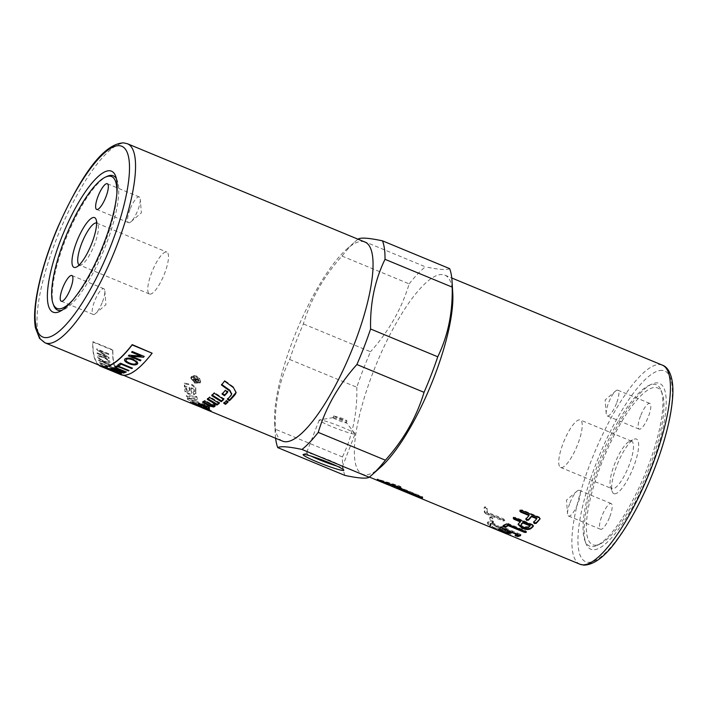 <?xml version="1.0" encoding="UTF-8"?>
<svg xmlns="http://www.w3.org/2000/svg" width="708" height="708" viewBox="0 0 708 708"><rect width="100%" height="100%" fill="white"/><g stroke="black" fill="none" stroke-linecap="round" stroke-linejoin="round"><path stroke-width="0.53" stroke-dasharray="3.54 2.66" d="M594.729 545.204A84.827 23.01 -67.5 0 0 600.03 544.036A84.827 23.01 -67.5 0 0 646.422 475.148A84.827 23.01 -67.5 0 0 662.281 393.621A84.827 23.01 -67.5 0 0 655.59 387.488A84.827 23.01 -67.5 0 0 601.101 464.536A84.827 23.01 -67.5 0 0 594.729 545.204M647.723 467.298A87.296 23.683 -67.5 0 0 661.166 390.595A87.296 23.683 -67.5 0 0 654.28 384.294A87.296 23.683 -67.5 0 0 648.829 385.488A87.296 23.683 -67.5 0 0 598.207 463.572A87.296 23.683 -67.5 0 0 584.764 540.284A87.296 23.683 -67.5 0 0 591.649 546.585A87.296 23.683 -67.5 0 0 597.101 545.381A87.296 23.683 -67.5 0 0 647.723 467.298M630.952 441.057A25.683 6.965 112.5 0 1 631.563 441.199A25.683 6.965 112.5 0 1 628.615 466.545A25.683 6.965 112.5 0 1 612.526 488.812A25.683 6.965 112.5 0 1 611.924 488.662A25.683 6.965 112.5 0 1 610.5 486.954A25.683 6.965 112.5 0 1 615.305 462.271A25.683 6.965 112.5 0 1 629.35 441.411A25.683 6.965 112.5 0 1 630.952 441.057M561.258 467.59A25.683 6.965 -67.5 0 0 577.339 445.323A25.683 6.965 -67.5 0 0 580.295 419.977A25.683 6.965 -67.5 0 0 579.684 419.835A25.683 6.965 -67.5 0 0 563.603 442.102A25.683 6.965 -67.5 0 0 560.648 467.448A25.683 6.965 -67.5 0 0 561.258 467.59M614.571 493.795A29.524 8.009 -67.5 0 0 633.536 466.979A29.524 8.009 -67.5 0 0 635.749 438.898A29.524 8.009 -67.5 0 0 633.908 439.305A29.524 8.009 -67.5 0 0 617.757 463.28A29.524 8.009 -67.5 0 0 612.243 491.662A29.524 8.009 -67.5 0 0 614.571 493.795M616.491 403.356A13.912 3.779 112.5 0 1 607.225 415.923A13.912 3.779 112.5 0 1 606.207 413.738A13.912 3.779 112.5 0 1 608.597 402.764A13.912 3.779 112.5 0 1 615.606 391.028A13.912 3.779 112.5 0 1 617.872 390.205A13.912 3.779 112.5 0 1 616.491 403.356M640.536 415.985A13.912 3.779 -67.5 0 0 639.156 429.137A13.912 3.779 -67.5 0 0 648.422 416.578A13.912 3.779 -67.5 0 0 649.802 403.427A13.912 3.779 -67.5 0 0 640.536 415.985M569.958 502.901A13.912 3.779 112.5 0 1 576.967 491.166A13.912 3.779 112.5 0 1 579.232 490.343A13.912 3.779 112.5 0 1 577.852 503.494A13.912 3.779 112.5 0 1 568.586 516.052A13.912 3.779 112.5 0 1 567.568 513.875A13.912 3.779 112.5 0 1 569.958 502.901M609.792 516.707A13.912 3.779 -67.5 0 0 611.163 503.556A13.912 3.779 -67.5 0 0 601.897 516.114A13.912 3.779 -67.5 0 0 600.517 529.274A13.912 3.779 -67.5 0 0 609.792 516.707M116.882 193.373A71.366 19.364 112.5 0 1 72.641 300.263M116.386 178.681A72.712 19.727 112.5 0 1 117.298 180.637A72.712 19.727 112.5 0 1 106.103 244.526A72.712 19.727 112.5 0 1 63.932 309.564A72.712 19.727 112.5 0 1 61.906 310.308M79.252 264.934A22.683 6.151 -67.5 0 0 79.385 264.996A22.683 6.151 -67.5 0 0 79.924 265.128A22.683 6.151 -67.5 0 0 81.34 264.81A22.683 6.151 -67.5 0 0 93.748 246.393A22.683 6.151 -67.5 0 0 97.987 224.604A22.683 6.151 -67.5 0 0 96.739 223.091A22.683 6.151 -67.5 0 0 96.598 223.038M149.99 294.13A22.683 6.151 -67.5 0 0 164.194 274.465A22.683 6.151 -67.5 0 0 166.805 252.083A22.683 6.151 -67.5 0 0 166.265 251.959A22.683 6.151 -67.5 0 0 152.061 271.624A22.683 6.151 -67.5 0 0 149.459 293.997A22.683 6.151 -67.5 0 0 149.99 294.13M102.456 301.891A13.912 3.779 -67.5 0 0 104.846 290.917A13.912 3.779 -67.5 0 0 103.828 288.731A13.912 3.779 -67.5 0 0 94.562 301.289A13.912 3.779 -67.5 0 0 93.182 314.449A13.912 3.779 -67.5 0 0 95.447 313.617A13.912 3.779 -67.5 0 0 102.456 301.891M129.98 209.506A13.912 3.779 -67.5 0 0 128.599 222.657A13.912 3.779 -67.5 0 0 130.865 221.834A13.912 3.779 -67.5 0 0 137.874 210.099A13.912 3.779 -67.5 0 0 140.264 199.125A13.912 3.779 -67.5 0 0 139.246 196.948A13.912 3.779 -67.5 0 0 129.98 209.506M380.851 466.979A107.722 29.223 112.5 0 1 362.425 474.183A107.722 29.223 112.5 0 1 373.072 372.355A107.722 29.223 112.5 0 1 444.819 275.12A107.722 29.223 112.5 0 1 452.757 293.245M333.344 417.605A7.177 0.611 21.1 0 1 340.398 419.844A7.177 0.611 21.1 0 1 346.398 422.72A7.177 0.611 21.1 0 1 346.433 422.835A7.177 0.611 21.1 0 1 346.124 422.888A7.177 0.611 21.1 0 1 338.592 420.455A7.177 0.611 21.1 0 1 333.034 417.658A7.177 0.611 21.1 0 1 333.132 417.605A7.177 0.611 21.1 0 1 333.344 417.605M333.972 415.985L342.539 418.41C346.247 420.127 347.646 421.083 346.743 421.269L333.972 415.985M346.433 422.835L346.743 421.269M354.239 434.048A19.222 1.646 -158.9 0 0 355.071 433.889A19.222 1.646 -158.9 0 0 354.974 433.606A19.222 1.646 -158.9 0 0 338.92 425.897A19.222 1.646 -158.9 0 0 320.043 419.897A19.222 1.646 -158.9 0 0 319.467 419.906A19.222 1.646 -158.9 0 0 319.202 420.048A19.222 1.646 -158.9 0 0 334.087 427.535A19.222 1.646 -158.9 0 0 354.239 434.048M336.787 466.032A19.222 1.646 -158.9 0 0 341.486 467.085A19.222 1.646 -158.9 0 0 342.327 466.935A19.222 1.646 -158.9 0 0 342.309 466.776A19.222 1.646 -158.9 0 0 326.68 459.147A19.222 1.646 -158.9 0 0 307.29 452.934A19.222 1.646 -158.9 0 0 306.573 452.987A19.222 1.646 -158.9 0 0 306.458 453.093A19.222 1.646 -158.9 0 0 311.157 456.138M275.633 438.261A120.068 32.568 112.5 0 1 275.359 434.969A120.068 32.568 112.5 0 1 275.226 429.154C274.633 403.684 279.439 380.462 289.652 359.469A120.068 32.568 112.5 0 1 296.068 341.672A120.068 32.568 112.5 0 1 303.36 323.937C310.839 299.077 323.724 276.456 342.008 256.075A120.068 32.568 112.5 0 1 355.505 241.331A120.068 32.568 112.5 0 1 358.027 239.198M282.589 441.146A107.722 29.223 112.5 0 1 274.651 423.021A107.722 29.223 112.5 0 1 293.236 339.309A107.722 29.223 112.5 0 1 346.557 249.287A107.722 29.223 112.5 0 1 364.983 242.074M53.658 305.307A72.712 19.727 112.5 0 1 64.853 241.419A72.712 19.727 112.5 0 1 107.023 176.389M599.703 464.43A89.766 24.355 -67.5 0 0 585.879 543.302A89.766 24.355 -67.5 0 0 650.617 468.262A89.766 24.355 -67.5 0 0 651.758 384.134A89.766 24.355 -67.5 0 0 599.703 464.43M289.652 359.469L356.805 387.267A120.068 32.568 112.5 0 1 363.231 369.47A120.068 32.568 112.5 0 1 370.523 351.734L303.36 323.937M342.008 256.075L409.171 283.873C401.693 308.732 388.807 331.353 370.523 351.734M409.171 283.873A120.068 32.568 112.5 0 1 425.419 266.81L358.257 239.012M449.642 268.633C446.969 270.261 438.898 269.659 425.419 266.81M200.32 382.01L196.647 376.833L191.133 376.957L190.762 378.054L194.576 383.072L199.983 383.055L200.32 382.01M200.727 381.417L199.408 378.196L196.541 376.001L193.381 375.399L191.399 376.621L191.797 379.577L195.019 382.47L198.975 383.311L200.222 382.665L200.727 381.417M191.656 377.656L193.178 375.895L196.479 376.355L199.576 379.037L200.054 381.966L198.328 382.975L195.107 382.17L192.611 380.134L191.656 377.656M191.249 378.249L191.576 377.267L196.532 377.16L199.842 381.807L199.532 382.754L194.673 382.771L191.249 378.249M206.621 408.622L211.241 410.189L206.789 408.171M209.249 407.932L209.727 407.658L209.435 408.489M209.303 408.012L209.338 407.914C210.276 407.578 209.497 406.719 207.028 405.33L199.798 402.879L198.417 403.348L198.116 404.18M198.311 404.056L198.612 403.224L199.594 404.286M206.763 407.1L204.939 407.321L196.824 403.516L195.089 403.533L205.47 408.118M211.241 410.189L210.913 411.021M204.939 407.321L204.63 408.153M196.824 403.516L196.514 404.356M195.089 403.533L194.771 404.365M209.621 409.905L209.435 410.357M188.549 393.303L185.505 391.179L185.239 388.595L184.753 389.772A107.722 29.223 -67.5 0 0 185.098 391.913L188.151 394.037C190.399 394.595 191.487 394.241 191.417 392.975A107.722 29.223 112.5 0 1 190.965 388.462L194.142 390.188A107.722 29.223 -67.5 0 0 194.266 391.763L194.55 389.506L191.372 387.78L191.824 392.259L191.31 393.71L191.824 392.259C191.895 393.515 190.806 393.86 188.549 393.303L188.151 394.037M185.16 389.064L186.647 388.17L186.797 389.471L188.496 390.772L190.001 390.267L189.744 387.418L184.868 386.294L184.682 383.063L192.558 384.727L195.815 387.577L195.806 393.745A107.722 29.223 112.5 0 1 195.399 388.241L192.151 385.382L184.275 383.727A107.722 29.223 -67.5 0 0 184.452 386.984L189.337 388.099A107.722 29.223 -67.5 0 0 189.594 390.975L190.001 390.267L188.089 391.489L186.39 390.179A107.722 29.223 112.5 0 1 186.239 388.869L184.753 389.772L185.16 389.064M196.213 393.037L193.877 394.259L193.496 391.613L194.673 391.064L193.089 392.312A107.722 29.223 -67.5 0 0 193.479 394.984L196.213 393.037M186.647 388.17L186.239 388.869M189.744 387.418L189.337 388.099M184.868 386.294L184.452 386.984M184.682 383.063L184.275 383.727M193.877 394.259L193.479 394.984M193.496 391.613L193.089 392.312M191.372 387.78L190.965 388.462M231.631 393.949L227.896 398.79M236.136 392.312L233.569 387.011L224.64 380.426L221.861 384.559M227.542 398.56L227.383 399.312M224.64 380.426L224.569 381.072M221.586 384.356L221.48 385.028M202.373 407.843L202.727 407.02L192.647 402.94L202.957 407.18L202.373 407.843A107.722 29.223 112.5 0 1 200.426 406.25L194.063 403.179A107.722 29.223 -67.5 0 0 196.196 405.197L197.328 405.64A107.722 29.223 112.5 0 1 196.417 404.896L199.364 406.242A107.722 29.223 -67.5 0 0 200.072 406.79L200.426 405.967L196.55 404.374L194.434 402.374L200.798 405.445L202.957 407.18M192.452 403.834L192.797 403.002L190.39 401.409L190.204 402.507A107.722 29.223 -67.5 0 0 192.302 403.772M192.549 401.737L192.178 402.542C190.346 402.029 189.682 402.011 190.204 402.507L190.567 401.684C190.054 401.197 190.718 401.215 192.549 401.737L193.727 402.94L192.656 402.71L193.311 403.135L200.426 405.967L200.072 406.79L198.063 406.109M192.576 402.622L192.302 403.533L192.576 402.622M193.727 402.94L193.373 403.755A107.722 29.223 112.5 0 1 192.178 402.542M193.735 404.33L192.957 403.967A107.722 29.223 112.5 0 1 192.302 403.533L193.373 403.755M196.78 404.082L196.417 404.896M197.682 404.817L197.328 405.64M196.55 404.374L196.196 405.197M194.434 402.374L194.063 403.179M199.452 403.684L188.151 398.79L186.62 395.445L196.78 396.498L197.373 398.887L188.912 397.692L198.488 401.887L199.452 403.684L199.081 404.489A107.722 29.223 112.5 0 1 198.098 402.675L188.523 398.471L196.974 399.648A107.722 29.223 112.5 0 1 196.373 397.232L186.222 396.214A107.722 29.223 -67.5 0 0 187.77 399.586L199.081 404.489M188.151 398.79L187.77 399.586M186.62 395.445L186.222 396.214M196.78 396.498L196.373 397.232M197.373 398.887L196.974 399.648M188.912 397.692L188.523 398.471M198.488 401.887L198.098 402.675M215.205 405.498L214.551 403.781L211.099 403.71L205.072 400.286L202.913 401.542L203.532 401.879M205.072 400.286L204.833 401.091M202.913 401.542L202.656 402.356M214.551 403.781L214.312 404.587M218.772 403.1L219.436 402.587L209.869 396.701L207.532 398.577L207.993 398.852M219.436 402.587L219.223 403.374M209.869 396.701L209.665 397.48M207.532 398.577L207.311 399.365M212.311 395.108L211.931 394.869L214.4 392.471L223.887 398.701L223.339 399.215M223.887 398.701L223.71 399.454M214.4 392.471L214.241 393.214M211.931 394.869L211.754 395.63M222.533 393.56L225.365 389.807L227.808 391.515L227.383 392.002M227.808 391.515L227.684 392.214M225.365 389.807L225.25 390.497M222.206 393.338L222.064 394.064M227.551 401.94L228.109 401.427L226.348 400.294L223.94 402.454L224.347 402.71M226.348 400.294L226.171 401.055M223.94 402.454L223.746 403.233M228.109 401.427L227.932 402.188M196.196 380.532A106.828 28.984 112.5 0 1 196.258 379.479L197.187 378.913L197.966 380.063A106.828 28.984 -67.5 0 0 197.895 381.24L196.196 380.532L195.789 381.134A107.722 29.223 112.5 0 1 195.851 380.072L196.78 379.497L197.55 380.656A107.722 29.223 -67.5 0 0 197.488 381.842L195.789 381.134M197.895 381.24L197.488 381.842M196.258 379.479L197.187 378.913L196.258 379.479M193.337 379.346L193.311 379.833L198.435 381.957L198.523 380.32L197.222 378.391L195.753 378.877L193.514 376.541L195.612 380.293L193.337 379.346L192.921 379.948A107.722 29.223 -67.5 0 0 192.903 380.444L198.028 382.568A107.722 29.223 112.5 0 1 198.116 380.904L196.815 378.966L195.346 379.47L193.107 377.116A107.722 29.223 -67.5 0 0 193.063 377.753L195.231 380.32A107.722 29.223 -67.5 0 0 195.204 380.895L192.921 379.948M195.904 378.541L195.346 379.47L195.904 378.541M193.311 379.833L192.903 380.444M195.612 380.293L195.204 380.895M195.638 379.444L195.231 380.037M193.47 377.169L193.063 377.753M193.514 376.541L193.107 377.116M195.514 378.479L195.107 379.063M198.435 381.957L198.028 382.568M152.158 352.876A107.722 29.223 112.5 0 1 120.926 374.231A107.722 29.223 112.5 0 1 112.882 349.92L92.925 341.663A107.722 29.223 -67.5 0 0 100.961 365.965M344.92 475.422A120.068 32.568 112.5 0 1 342.389 456.952L275.226 429.154M356.805 387.267C357.407 412.729 352.593 435.96 342.389 456.952M391.241 486.113L392.17 486.493L392.515 485.67A106.828 28.984 -67.5 0 0 392.701 485.75A106.828 28.984 -67.5 0 0 393.719 486.086L417.959 496.078A106.828 28.984 -67.5 0 0 420.49 496.264L399.1 487.414M485.803 513.796L503.211 521L504.397 520.805L503.052 519.548L486.909 512.866A107.722 29.223 112.5 0 1 486.67 508.937L485.378 507.592L484.122 507.884A107.722 29.223 -67.5 0 0 484.44 512.548L485.803 513.796L486.21 513.088L503.618 520.292L504.804 520.106L503.468 518.849L487.316 512.167L486.909 512.866M504.804 520.106L504.397 520.805M487.316 512.167L487.077 508.273L485.794 506.937L484.599 506.901L484.122 507.884L484.529 507.22L484.847 511.84L486.21 513.088M490.91 517.69L489.75 517.822A107.722 29.223 -67.5 0 0 490.626 521.477L493.175 522.531A107.722 29.223 112.5 0 1 492.29 518.875L490.91 517.69L491.317 516.964L490.148 517.088L491.025 520.716L493.573 521.769L492.697 518.141L491.317 516.964M489.768 517.575L490.175 516.849L489.768 517.575M493.184 522.725L493.573 521.769L493.184 522.725M505.689 530.531L500.476 528.38L499.99 527.557C499.131 526.354 497.131 525.044 493.98 523.61L492.042 522.805C488.927 521.646 487.502 521.548 487.768 522.504L490.06 524.593L491.06 524.752L490.317 523.566L489.936 524.354L494.016 525.336L497.06 527.301A107.722 29.223 -67.5 0 0 497.812 528.504L508.114 532.77A107.722 29.223 112.5 0 1 506.848 530.558L504.3 529.504A107.722 29.223 -67.5 0 0 505.308 531.336L500.105 529.177A107.722 29.223 112.5 0 1 499.609 528.354C498.742 527.141 496.742 525.814 493.591 524.389L491.653 523.584C488.538 522.424 487.113 522.327 487.378 523.292A107.722 29.223 -67.5 0 0 488.131 524.504L490.679 525.557A107.722 29.223 112.5 0 1 489.936 524.354L490.281 523.354L494.405 524.557L499.733 528.602L507.486 531.805L508.486 531.965L507.238 529.779L505.76 528.788L504.689 528.726L505.689 530.531L505.308 531.336M508.149 532.894L508.486 531.965L508.149 532.894M504.282 529.345L504.662 528.566L504.282 529.345M487.316 522.876L487.697 522.097L487.316 522.876M490.724 525.681L491.06 524.752L490.724 525.681M507.955 534.407L510.388 535.16L504.025 531.938L493.432 528.274A107.722 29.223 112.5 0 1 492.016 527.141L489.476 526.088A107.722 29.223 -67.5 0 0 491.423 527.54L507.901 534.168L508.202 533.283L506.636 532.814L505.963 533.549L507.955 534.407L508.3 533.584L510.742 534.336L501.653 530.124L501.282 530.938M510.548 535.319L510.742 534.336L510.548 535.319M501.653 530.124L493.786 527.451L489.786 525.186L489.476 526.088L489.839 525.274L494.06 527.681L493.715 528.513M494.06 527.681L508.202 533.283L507.84 534.106L505.963 533.549L506.309 532.726L508.3 533.584M393.675 487.086L389.329 485.307M514.132 518.486L513.442 517.38L515.327 517.309L532.752 524.522L533.336 525.734M518.256 524.062L520.584 521.159M513.096 518.415L513.442 517.38M521.495 523.743C520.699 524.69 521.371 525.655 523.495 526.628L528.646 526.699A106.828 28.984 -67.5 0 0 530.274 525.177M519.946 510.822L520.079 510.105L521.991 509.875L539.425 517.088L540.054 518.371M533.646 522.292L536.885 518.061M525.894 519.079L529.133 514.858M420.897 497.051L422.818 497.069L422.154 496.618L399.206 487.113L401.011 486.732L400.719 487.564M422.534 497.821L422.818 497.069L422.154 496.618L421.853 497.45M400.701 487.493L400.949 486.777L399.746 486.069L377.488 479.077L420.225 496.954M393.701 487.024L394.029 486.254L395.418 486.83L395.117 487.591M377.709 479.953L378.028 479.121L377.214 479.794M397.976 486.945L396.869 486.325A106.828 28.984 -67.5 0 0 398.321 486.104L380.187 480.113L392.515 485.67M397.427 487.051L396.869 486.325L396.56 487.157M417.959 496.078L417.631 496.91M380.187 480.113L379.948 480.741M420.49 496.264L420.286 496.804M503.954 526.221L503.184 525.416L506.388 523.398L508.22 523.531L525.628 530.743L525.955 531.805M526.283 532.266L526.345 531.655M508.477 532.053L507.645 531.434L509.999 530.752L501.6 527.274L500.804 526.557L502.583 526.876L520.008 534.089L520.787 534.823L520.115 535.08M520.645 535.54L520.911 534.717L520.592 535.39M516.229 535.257L515.397 534.646L517.707 534.08M514.981 535.54L515.282 534.708L515.097 535.478M517.752 533.956L512.504 531.92M507.229 532.327L507.645 531.434L507.344 532.274M500.406 527.487L500.804 526.557M497.901 530.204L498.237 529.372L500.742 529.673L503.291 530.726L498.326 529.389L497.99 530.221M503.078 531.531L503.388 530.699L503.016 531.451M493.786 527.451L493.432 528.274M500.476 528.38L500.105 529.177M112.882 349.92L112.678 350.239A108.174 29.347 -67.5 0 0 120.749 374.647M110.059 369.24L106.793 368.054A108.174 29.347 112.5 0 1 106.032 367.169L112.218 370.045L106.828 367.974A108.085 29.32 112.5 0 1 106.067 367.089L110.103 369.16M98.501 364.947A108.174 29.347 112.5 0 1 92.721 341.973L112.678 350.239M108.545 361.461L108.59 361.381C108.952 362.452 107.412 362.31 103.979 360.956C100.952 359.655 99.27 358.469 98.925 357.39L98.881 357.469C98.731 356.416 100.235 356.496 103.377 357.708C106.457 359.053 108.182 360.301 108.545 361.461C108.908 362.523 107.377 362.381 103.934 361.027C100.917 359.735 99.235 358.549 98.881 357.469L98.925 357.39C98.775 356.336 100.27 356.416 103.421 357.637C106.501 358.983 108.227 360.23 108.59 361.381L108.545 361.461M97.067 352.841A108.174 29.347 -67.5 0 0 97.146 353.558L109.12 358.514A108.174 29.347 112.5 0 1 109.032 357.744L99.368 350.717L108.775 354.611A108.174 29.347 112.5 0 1 108.731 353.814L96.757 348.858A108.174 29.347 -67.5 0 0 96.801 349.708L106.465 356.735L97.102 352.77L97.191 353.487L109.12 358.514M102.235 366.372A108.174 29.347 -67.5 0 0 102.572 366.673L113.634 370.744A108.174 29.347 112.5 0 1 113.315 370.373L100.474 364.231A108.174 29.347 -67.5 0 0 100.784 364.691L104.651 366.523A108.174 29.347 -67.5 0 0 105.598 367.611L113.634 370.744M107.997 369.364L104.97 368.036L106.545 368.275L103.58 367.452L106.439 368.718M106.545 368.275L116.165 372.612L106.51 368.364M115.068 372.293L113.554 371.665M99.554 362.567A108.174 29.347 -67.5 0 0 99.784 363.036L110.351 367.408A108.174 29.347 -67.5 0 0 110.979 368.505L112.386 369.089A108.174 29.347 112.5 0 1 110.979 366.257L109.563 365.673A108.174 29.347 -67.5 0 0 110.112 366.939L99.554 362.567L110.351 367.408M98.562 360.098A108.174 29.347 -67.5 0 0 98.757 360.655L110.731 365.611A108.174 29.347 112.5 0 1 110.537 365.054L98.562 360.098L110.731 365.611M97.527 356.903C98.253 358.531 100.456 360.124 104.129 361.664C108.2 363.301 110.121 363.425 109.908 362.027C109.351 360.372 107.129 358.69 103.244 356.965C99.315 355.487 97.403 355.469 97.527 356.903L97.562 356.823C98.297 358.46 100.501 360.045 104.165 361.584C108.236 363.231 110.165 363.346 109.952 361.956C109.395 360.301 107.173 358.611 103.288 356.894C99.35 355.416 97.447 355.389 97.562 356.823L97.527 356.903M109.864 362.602L109.952 361.956L109.864 362.602M110.767 365.532L110.537 365.054M110.572 364.974L98.598 360.018M110.386 367.328L110.979 368.505M111.014 368.425L112.386 369.089M112.43 369.01L110.979 366.257M111.014 366.178L109.563 365.673M109.598 365.594L110.112 366.939M110.147 366.859L99.589 362.487M109.2 368.603L121.44 373.523M106.572 368.452L107.067 368.611M107.103 368.523L113.501 370.842M113.537 370.753L114.36 370.735M114.767 371.346L118.617 372.983A108.085 29.32 -67.5 0 0 119.687 372.948M111.112 368.328L112.961 367.558L124.909 372.594M118.254 371.081L122.263 372.373A108.085 29.32 -67.5 0 0 123.015 372.116M112.652 368.753L117.112 370.319A108.085 29.32 -67.5 0 0 117.988 370.036M116.652 366.921C115.669 367.231 116.59 367.939 119.395 369.063L126.298 371.921L125.776 372.169M114.793 366.762L115.174 366.355C116.254 365.691 118.555 366.098 122.077 367.585L128.971 370.532M128.998 370.452L128.44 370.78M117.758 365.089L120.422 363.115L132.378 368.151M132.396 368.071L131.812 368.514M131.635 352.168L132.228 351.407L144.193 356.434M131.529 356.186L140.919 360.151M140.927 360.08L140.308 360.744M128.334 355.788L128.989 355.151M128.998 355.071L140.998 356.044M124.528 359.646L124.962 358.912C126.803 357.646 129.573 357.717 133.281 359.133C137.299 360.947 138.653 362.584 137.352 364.036M126.325 359.469C125.387 360.443 126.458 361.602 129.555 362.956C132.679 364.204 134.821 364.372 135.98 363.478L136.281 363M118.086 373.32L105.713 368.266L118.059 373.399M113.351 370.293L100.474 364.231M100.509 364.151L100.784 364.691M100.819 364.611L104.651 366.523M104.687 366.443L105.598 367.611M105.634 367.532L102.271 366.284M109.165 358.443L109.032 357.744M109.076 357.673L99.368 350.717M99.412 350.646L108.775 354.611M108.811 354.54L108.731 353.814M108.775 353.743L96.757 348.858M96.801 348.787L96.801 349.708M96.846 349.637L106.465 356.735M106.501 356.664L97.102 352.77M579.967 564.232A107.722 29.223 112.5 0 1 590.614 462.395A107.722 29.223 112.5 0 1 659.803 364.558A107.722 29.223 112.5 0 1 662.369 365.16M662.192 370.39A103.235 28.01 -67.5 0 0 595.879 464.147A103.235 28.01 -67.5 0 0 588.136 562.311A103.235 28.01 -67.5 0 0 654.44 468.554A103.235 28.01 -67.5 0 0 662.192 370.39M127.475 143.768A107.722 29.223 -67.5 0 0 124.918 143.175A107.722 29.223 -67.5 0 0 55.728 241.003A107.722 29.223 -67.5 0 0 45.082 342.84M207.028 405.33L206.754 406.162M204.585 404.056L204.311 404.887M199.798 402.879L199.514 403.71M206.594 407.189L206.293 408.02M188.381 393.259L187.983 393.993M185.505 391.179L185.098 391.913M186.797 389.471L186.39 390.179M188.496 390.772L188.089 391.489M188.576 390.789L188.169 391.506M192.558 384.727L192.151 385.382M195.815 387.577L195.399 388.241M194.072 394.285L193.673 395.011M194.55 389.506L194.142 390.188M192.895 388.126L192.488 388.807M233.569 387.011L233.481 387.674M231.162 394.728L231.029 395.445M199.86 405.896L199.523 406.728M197.346 404.817L197.01 405.649M193.311 403.135L192.957 403.967M195.877 404.259L195.55 405.047M199.311 405.64L198.966 406.463M199.727 405.427L199.364 406.242M197.523 404.356L197.151 405.171M195.815 402.852L195.443 403.657M200.798 405.445L200.426 406.25M211.099 403.71L210.851 404.516M213.887 404.206L213.648 405.011M197.966 380.063L197.55 380.656M195.647 379.727L195.231 380.32M194.505 378.116L194.089 378.7M194.859 377.771L194.452 378.355M197.222 378.391L196.815 378.966M198.523 380.32L198.116 380.904M518.946 522.69L518.76 523.451M515.327 517.309L515.167 518.052M532.752 524.522L532.593 525.265M528.646 526.699L528.46 527.469M523.495 526.628L523.3 527.398M539.425 517.088L539.319 517.769M521.991 509.875L521.885 510.548M533.752 521.61L533.611 522.327M526 518.398L525.858 519.123M418.375 496.335L418.101 496.998M392.276 485.502L391.931 486.325M399.746 486.069L399.454 486.892M395.011 486.573L394.675 487.405M393.719 486.086L393.382 486.918M525.628 530.743L525.407 531.54M506.388 523.398L506.167 524.194M508.22 523.531L507.999 524.327M520.008 534.089L519.743 534.912M502.583 526.876L502.308 527.699M500.742 529.673L500.423 530.504M502.441 530.186L502.131 531.018M499.237 529.814L498.99 530.416M504.388 531.124L504.025 531.938M492.387 526.327L492.016 527.141M490.83 525.513L490.458 526.318M491.777 526.708L491.423 527.54M493.396 527.416L493.051 528.239M503.645 531.195L503.282 532.018M504.981 531.699L504.618 532.522M507.919 533.425L507.565 534.248M507.486 531.805L507.114 532.611M499.733 528.602L499.361 529.407M507.238 529.779L506.848 530.558M505.76 528.788L505.37 529.566M499.99 527.557L499.609 528.354M493.98 523.61L493.591 524.389M492.042 522.805L491.653 523.584M488.511 523.699L488.131 524.504M490.06 524.593L489.679 525.398M492.458 523.752L492.078 524.54M494.405 524.557L494.016 525.336M497.45 526.513L497.06 527.301M498.184 527.708L497.812 528.504M491.025 520.716L490.626 521.477M492.485 521.787L492.087 522.548M492.697 518.141L492.29 518.875M503.618 520.292L503.211 521M503.468 518.849L503.052 519.548M487.077 508.273L486.67 508.937M485.794 506.937L485.378 507.592M484.847 511.84L484.44 512.548M662.281 393.621L661.166 390.595M600.03 544.036L597.101 545.381M631.563 441.199L580.295 419.977M606.207 413.738L605.11 399.985L615.606 391.028M639.156 429.137L607.225 415.923M576.967 491.166L566.471 500.122L567.568 513.875M611.163 503.556L579.232 490.343M96.067 219.392L97.987 224.604M76.305 267.137L81.34 264.81M96.739 223.091L166.805 252.083M104.846 290.917L105.943 304.67L95.447 313.617M71.897 275.518L103.828 288.731M130.865 221.834L141.361 212.878L140.264 199.125M96.669 209.444L128.599 222.657M444.819 275.12L451.766 277.996M354.974 433.606L346.398 422.72M343.805 470.121L342.309 466.776M342.327 466.935L355.071 433.889M346.557 249.287L355.505 241.331M59.676 311.529L63.932 309.564M585.879 543.302L584.764 540.284M191.133 376.957L191.541 376.382M191.983 376.691L191.576 377.267M236.206 391.984L236.1 392.648M199.532 382.754L199.948 382.152M200.399 382.453L199.983 383.055M196.39 378.992L195.974 379.577M120.926 374.231L123.387 375.249M342.601 419.835L335.017 416.693M648.829 385.488L651.758 384.143M117.298 180.637L115.678 176.239M274.651 423.021L275.359 434.969M319.202 420.048L306.458 453.093M306.573 452.987L303.219 454.456M333.132 417.605L319.467 419.906M333.672 416.012L333.034 417.658M362.425 474.183L369.372 477.068M518.3 523.672L518.106 524.451M533.567 521.938L533.416 522.663M525.814 518.734L525.663 519.46M519.884 510.495L519.769 511.185M422.871 497.043L422.561 497.874M377.231 478.918L376.904 479.75M387.754 483.697L391.586 485.281M392.701 485.75L394.701 486.573M396.816 486.352L396.507 487.184M506.255 532.69L505.901 533.513M139.246 196.948L107.315 183.726M93.182 314.449L61.251 301.227M149.459 293.997L79.385 264.996M568.586 516.052L600.517 529.274M617.863 390.205L649.802 403.427M610.5 486.954L612.243 491.662M629.35 441.411L633.908 439.305M560.648 467.448L611.924 488.662M106.474 368.638L115.103 372.213"/><path stroke-width="1.06" d="M72.641 300.263A71.366 19.364 112.5 0 1 58.684 308.821A71.366 19.364 112.5 0 1 53.056 303.661A71.366 19.364 112.5 0 1 66.393 235.074A71.366 19.364 112.5 0 1 105.43 177.124A71.366 19.364 112.5 0 1 109.882 176.142A71.366 19.364 112.5 0 1 116.882 193.373M61.906 310.308A72.712 19.727 112.5 0 1 59.401 310.564A72.712 19.727 112.5 0 1 53.658 305.307L53.056 303.661M105.43 177.124L107.023 176.389A72.712 19.727 112.5 0 1 111.563 175.38A72.712 19.727 112.5 0 1 116.386 178.681M93.943 217.445A26.931 7.31 112.5 0 1 96.067 219.392A26.931 7.31 112.5 0 1 91.031 245.269A26.931 7.31 112.5 0 1 76.305 267.137A26.931 7.31 112.5 0 1 74.623 267.509A26.931 7.31 112.5 0 1 76.641 241.906A26.931 7.31 112.5 0 1 93.943 217.445M96.598 223.038A22.683 6.151 -67.5 0 0 96.2 222.958A22.683 6.151 -67.5 0 0 82.101 242.366A22.683 6.151 -67.5 0 0 79.252 264.934M62.623 288.076A13.912 3.779 112.5 0 1 71.897 275.518A13.912 3.779 112.5 0 1 70.517 288.669A13.912 3.779 112.5 0 1 61.251 301.227A13.912 3.779 112.5 0 1 62.623 288.076M105.934 196.877A13.912 3.779 112.5 0 1 96.669 209.444A13.912 3.779 112.5 0 1 98.04 196.284A13.912 3.779 112.5 0 1 107.315 183.726A13.912 3.779 112.5 0 1 105.934 196.877M358.027 239.198A120.068 32.568 112.5 0 1 358.257 239.012C360.93 237.384 369.01 237.994 382.488 240.835L449.642 268.633A120.068 32.568 112.5 0 1 452.049 281.288L452.757 293.245A107.722 29.223 112.5 0 1 434.172 376.948A107.722 29.223 112.5 0 1 380.851 466.979L371.904 474.926A120.068 32.568 112.5 0 1 369.151 477.245L301.989 449.447C288.51 446.606 280.43 445.996 277.757 447.624A120.068 32.568 112.5 0 1 275.633 438.261M304.042 454.403A21.833 1.867 21.1 0 1 326.052 461.448A21.833 1.867 21.1 0 1 343.805 470.121A21.833 1.867 21.1 0 1 342.867 470.475A21.833 1.867 21.1 0 1 319.131 462.731A21.833 1.867 21.1 0 1 303.219 454.456A21.833 1.867 21.1 0 1 304.042 454.403M382.488 240.835A120.068 32.568 112.5 0 1 385.019 259.314C374.806 280.306 370.001 303.528 370.594 328.99A120.068 32.568 112.5 0 1 364.178 346.796A120.068 32.568 112.5 0 1 356.885 364.531C338.601 384.913 325.715 407.534 318.237 432.384A120.068 32.568 112.5 0 1 301.989 449.447M127.475 143.768L123.643 142.866C100.987 143.786 77.376 182.983 56.64 229.95C46.808 253.712 40.135 275.678 36.621 295.864C34.409 308.856 34.002 319.494 35.418 327.76L39.533 338.38L45.082 342.84A107.722 29.223 -67.5 0 0 47.64 343.442A107.722 29.223 -67.5 0 0 116.829 245.605A107.722 29.223 -67.5 0 0 127.475 143.768L364.983 242.074A107.722 29.223 112.5 0 1 354.336 343.911A107.722 29.223 112.5 0 1 282.589 441.146L202.169 407.861M103.926 243.278A76.305 20.7 112.5 0 1 59.676 311.529A76.305 20.7 112.5 0 1 60.649 240.021A76.305 20.7 112.5 0 1 115.678 176.239A76.305 20.7 112.5 0 1 103.926 243.278M452.049 281.288A120.068 32.568 112.5 0 1 452.182 287.112L385.019 259.314M370.594 328.99L437.756 356.788C447.969 335.804 452.775 312.573 452.182 287.112M437.756 356.788A120.068 32.568 112.5 0 1 431.331 374.594A120.068 32.568 112.5 0 1 424.048 392.329L356.885 364.531M198.612 403.224L199.594 404.286L199.293 405.118L198.311 404.056A107.722 29.223 -67.5 0 0 199.514 403.71L206.754 406.162C209.223 407.543 209.984 408.41 209.037 408.746A107.722 29.223 112.5 0 1 206.471 409.003L206.789 408.171L209.338 407.914M199.594 404.286L203.019 404.914L206.594 407.189M205.47 408.118L206.621 408.622M206.471 409.003L210.913 411.021A107.722 29.223 112.5 0 1 209.285 410.737L194.771 404.365A107.722 29.223 -67.5 0 0 196.514 404.356L204.63 408.153A107.722 29.223 -67.5 0 0 206.293 408.02L206.763 407.1M209.435 408.489L209.037 408.746L209.303 408.012M206.293 408.02L202.736 405.737L200.019 404.985A107.722 29.223 112.5 0 1 199.293 405.118M227.542 398.56L229.649 399.949L236.136 392.312M221.586 384.356L229.905 390.312L231.631 393.949M229.481 400.701L227.383 399.312A107.722 29.223 -67.5 0 0 231.029 395.445L231.596 394.303L229.79 391.002L221.48 385.028A107.722 29.223 -67.5 0 0 224.569 381.072L233.481 387.674L236.1 392.648L235.233 394.48A107.722 29.223 112.5 0 1 229.481 400.701L229.649 399.949M123.387 375.249L192.302 403.772A107.722 29.223 -67.5 0 0 192.452 403.834L202.373 407.843M198.063 406.109L192.957 403.967M202.913 401.542L209.833 405.303L213.984 406.18L215.232 405.489M204.833 401.091L210.851 404.516L213.648 405.011A107.722 29.223 -67.5 0 0 214.312 404.587L214.984 406.295A107.722 29.223 112.5 0 1 213.719 406.994L209.568 406.126L202.656 402.356A107.722 29.223 -67.5 0 0 204.833 401.091M207.532 398.577L217.152 404.259L219.436 402.587M217.152 404.259L216.922 405.065L207.311 399.365A107.722 29.223 -67.5 0 0 209.665 397.48L219.223 403.374A107.722 29.223 112.5 0 1 216.922 405.065M223.887 398.701L221.462 400.905L211.931 394.869M221.462 400.905L221.268 401.684L211.754 395.63A107.722 29.223 -67.5 0 0 214.241 393.214L223.71 399.454A107.722 29.223 112.5 0 1 221.268 401.684M227.808 391.515L224.657 394.993L222.206 393.338M224.657 394.993L224.507 395.728L222.064 394.064A107.722 29.223 -67.5 0 0 225.25 390.497L227.684 392.214A107.722 29.223 112.5 0 1 224.507 395.728M223.94 402.454L225.71 403.551L228.109 401.427M223.746 403.233A107.722 29.223 -67.5 0 0 226.171 401.055L227.932 402.188A107.722 29.223 112.5 0 1 225.507 404.33L223.746 403.233M225.71 403.551L225.507 404.33M45.082 342.84L100.961 365.965A107.722 29.223 -67.5 0 0 132.201 344.619L152.123 353.204L132.157 344.946A108.174 29.347 112.5 0 1 100.793 366.381A108.174 29.347 112.5 0 1 98.501 364.947M318.237 432.384L385.391 460.182C403.684 439.801 416.561 417.18 424.048 392.329M385.391 460.182A120.068 32.568 112.5 0 1 371.904 474.926M277.757 447.624L344.92 475.422C358.398 478.263 366.478 478.874 369.151 477.245M311.157 456.138A19.222 1.646 -158.9 0 0 336.787 466.032M417.631 496.91A107.722 29.223 -67.5 0 0 420.171 497.096L396.56 487.157A107.722 29.223 -67.5 0 0 398.029 486.936L379.869 480.944L392.365 486.573A107.722 29.223 -67.5 0 0 393.382 486.918L417.631 496.91M397.427 487.051L397.223 487.6L396.56 487.157M528.46 527.469A107.722 29.223 -67.5 0 0 530.106 525.929L522.955 522.964A107.722 29.223 112.5 0 1 521.309 524.504L521.495 523.743L521.309 524.504C520.504 525.46 521.168 526.425 523.3 527.398L528.46 527.469M498.892 530.646L497.99 530.221A107.722 29.223 -67.5 0 0 500.423 530.504L502.972 531.558A107.722 29.223 112.5 0 1 500.538 531.274L498.99 530.416M500.529 527.38L520.513 535.646A107.722 29.223 112.5 0 1 517.645 536.531L515.097 535.478A107.722 29.223 -67.5 0 0 517.477 534.788L512.265 532.628A107.722 29.223 112.5 0 1 509.893 533.328L507.344 532.274A107.722 29.223 -67.5 0 0 509.725 531.575L500.406 527.487M507.999 524.327L525.407 531.54L526.124 532.46L524.309 532.31L508.167 525.628A107.722 29.223 112.5 0 1 505.477 527.283L503.698 527.035L502.928 526.23A107.722 29.223 -67.5 0 0 506.167 524.194L507.999 524.327M389.329 485.307L377.709 479.953L400.657 487.608A107.722 29.223 112.5 0 1 398.896 487.954L422.508 497.901A107.722 29.223 112.5 0 1 419.331 497.662L395.082 487.662A107.722 29.223 112.5 0 1 394.356 487.405A107.722 29.223 112.5 0 1 393.675 487.086L393.259 486.892M421.853 497.45L422.534 497.821M377.214 479.794L377.709 479.953M519.973 510.787L521.885 510.548L539.319 517.769L539.947 519.061A107.722 29.223 112.5 0 1 536.16 523.389L534.274 523.522L533.611 522.327A107.722 29.223 -67.5 0 0 536.761 518.76L531.558 516.601A107.722 29.223 112.5 0 1 528.407 520.176L526.522 520.318L525.858 519.123A107.722 29.223 -67.5 0 0 529.009 515.548L520.619 512.079L519.973 510.787L519.769 511.185M540.151 518.654L536.301 522.663L534.425 522.796L533.752 521.61M532.593 525.265L533.257 526.398A107.722 29.223 112.5 0 1 531.009 528.522C528.965 529.867 526.009 529.805 522.15 528.345L518.106 524.451L518.76 523.451A107.722 29.223 -67.5 0 0 520.407 521.911L513.955 519.247L513.273 518.123L515.167 518.052L532.593 525.265M533.416 525.646L531.195 527.752C529.168 529.088 526.221 529.018 522.362 527.557L518.256 524.062M513.442 517.38L514.132 518.486L520.584 521.159L520.407 521.911M530.106 525.929L530.274 525.177L523.132 522.212A106.828 28.984 112.5 0 1 521.495 523.743M523.132 522.212L522.955 522.964M531.558 516.601L531.673 515.911L536.885 518.061L536.761 518.76M531.673 515.911L528.549 519.451L526.672 519.584L526 518.398M520.079 510.105L520.734 511.38L529.133 514.858L529.009 515.548M420.225 496.954L420.897 497.051M398.896 487.954L399.843 487.024M399.1 487.414L397.976 486.945M526.345 531.655L524.54 531.513L508.397 524.832L508.167 525.628M508.397 524.832L505.733 526.469L503.954 526.221L503.184 525.416M520.787 534.823L517.946 535.699L516.15 535.221M517.707 534.08L517.477 534.788M512.504 531.92L512.265 532.628M512.548 531.805L510.194 532.496L508.397 532.018M509.964 530.867L509.725 531.575M100.793 366.381L120.749 374.647A108.174 29.347 -67.5 0 0 152.123 353.204M135.963 363.558C137.087 362.646 135.963 361.425 132.591 359.868C129.52 358.717 127.422 358.611 126.307 359.549C125.369 360.522 126.44 361.682 129.529 363.036C132.662 364.275 134.803 364.452 135.963 363.558L136.29 362.965M135.98 363.478C137.104 362.576 135.98 361.346 132.608 359.797C129.537 358.646 127.44 358.54 126.325 359.469L126.015 360.009M122.988 372.204L119.378 370.709A108.174 29.347 112.5 0 1 118.555 370.974L119.493 371.939L122.227 372.452A108.174 29.347 -67.5 0 0 122.988 372.204L119.404 370.62A108.085 29.32 112.5 0 1 118.581 370.895L118.236 371.134M117.962 370.116L113.846 368.417A108.174 29.347 112.5 0 1 112.899 368.726L114.094 369.797L117.086 370.408A108.174 29.347 -67.5 0 0 117.962 370.116L113.873 368.337A108.085 29.32 112.5 0 1 112.926 368.638L112.634 368.788M119.661 373.028L115.731 371.302A108.085 29.32 112.5 0 1 114.767 371.346L118.59 373.072A108.174 29.347 -67.5 0 0 119.661 373.028L115.696 371.39A108.174 29.347 112.5 0 1 114.731 371.435L114.537 371.443M113.554 371.665L107.997 369.364M105.678 368.346A108.174 29.347 -67.5 0 0 106.085 368.443L118.059 373.399A108.174 29.347 112.5 0 1 117.652 373.302L105.678 368.346M124.944 358.991C126.785 357.717 129.564 357.788 133.272 359.204L137.794 363.354L137.334 364.116C135.653 365.337 132.839 365.16 128.883 363.593C125.042 361.885 123.732 360.354 124.944 358.991L124.519 359.691M131.582 352.221A108.174 29.347 -67.5 0 0 132.219 351.478L144.193 356.434A108.174 29.347 112.5 0 1 143.512 357.23L131.511 356.257L140.919 360.151A108.174 29.347 112.5 0 1 140.299 360.815L128.325 355.859A108.174 29.347 -67.5 0 0 128.989 355.151L140.989 356.106L131.582 352.221M117.67 365.142A108.174 29.347 -67.5 0 0 120.404 363.195L132.378 368.151A108.174 29.347 112.5 0 1 131.794 368.594L121.227 364.222A108.174 29.347 112.5 0 1 119.086 365.726L117.67 365.142M128.998 370.452L128.44 370.78L121.528 367.921C118.856 366.806 117.236 366.47 116.652 366.921L116.634 367.01C115.652 367.31 116.563 368.027 119.369 369.151L126.272 372.01A108.174 29.347 112.5 0 1 125.75 372.249L118.829 369.381C115.342 368.036 114.121 367.054 115.147 366.443C116.227 365.771 118.528 366.178 122.05 367.664L128.971 370.532A108.174 29.347 112.5 0 1 128.413 370.868L121.511 368.001C118.838 366.886 117.209 366.549 116.634 367.01L116.333 367.293M111.483 368.133A108.174 29.347 -67.5 0 0 112.935 367.638L124.909 372.594A108.174 29.347 112.5 0 1 123.484 373.089L113.59 369.903C111.236 368.921 110.528 368.337 111.483 368.133L111.094 368.372M109.005 368.62A108.174 29.347 -67.5 0 0 109.466 368.567L121.44 373.523A108.174 29.347 112.5 0 1 119.926 373.62L106.536 368.541A108.174 29.347 -67.5 0 0 107.067 368.611L113.802 370.859A108.174 29.347 -67.5 0 0 114.333 370.824L109.005 368.62M113.094 370.957L112.298 370.656M121.475 373.443L119.962 373.532L113.192 370.824M112.333 370.567L106.572 368.452M109.041 368.532L114.333 370.824M124.935 372.514L123.511 373.001L117.174 370.957M117.201 370.868L113.616 369.815C111.262 368.841 110.563 368.257 111.519 368.054M126.298 371.921L125.75 372.249M125.776 372.169L118.856 369.302C115.369 367.948 114.147 366.974 115.174 366.355M132.396 368.071L131.794 368.594M131.812 368.514L121.227 364.222M121.254 364.142L119.086 365.726M119.112 365.647L117.696 365.062M144.202 356.363L143.512 357.23M143.529 357.159L131.511 356.257M140.927 360.08L140.299 360.815M140.308 360.744L128.334 355.788M131.599 352.15L140.989 356.106M137.794 363.319L137.352 364.036C135.671 365.257 132.856 365.08 128.9 363.514C125.059 361.815 123.75 360.275 124.962 358.912M126.325 359.469L126.015 359.974M662.369 365.16A107.722 29.223 112.5 0 1 651.723 466.997A107.722 29.223 112.5 0 1 582.534 564.825A107.722 29.223 112.5 0 1 579.967 564.232L583.799 565.134C594.614 564.851 606.278 555.638 618.792 537.487C625.651 527.867 632.368 516.628 638.926 503.769C647.9 486.113 655.422 467.882 661.52 449.067C667.803 429.473 671.494 412.383 672.6 397.808C674.326 377.169 668.458 367.054 662.369 365.16L451.766 277.996M45.259 337.61A103.235 28.01 112.5 0 1 53.011 239.446A103.235 28.01 112.5 0 1 119.316 145.689A103.235 28.01 112.5 0 1 111.563 243.853A103.235 28.01 112.5 0 1 45.259 337.61M200.32 404.153L200.019 404.985M203.019 404.914L202.736 405.737M205.55 406.171L205.249 407.003M235.357 393.781L235.233 394.48M229.905 390.312L229.79 391.002M209.833 405.303L209.568 406.126M213.984 406.18L213.719 406.994M531.195 527.752L531.009 528.522M522.362 527.557L522.15 528.345M514.132 518.486L513.955 519.247M536.301 522.663L536.16 523.389M534.425 522.796L534.274 523.522M528.549 519.451L528.407 520.176M526.672 519.584L526.522 520.318M520.734 511.38L520.619 512.079M419.543 497.113L419.331 497.662M524.54 531.513L524.309 532.31M505.733 526.469L505.477 527.283M503.954 526.221L503.698 527.035M517.946 535.699L517.645 536.531M516.229 535.257L515.928 536.098M510.194 532.496L509.893 533.328M508.477 532.053L508.176 532.885M501.556 527.433L501.326 528.106M500.821 530.566L500.538 531.274M231.72 393.613L231.596 394.303M369.372 477.068L387.409 484.529M394.356 487.405L579.967 564.232"/></g></svg>
